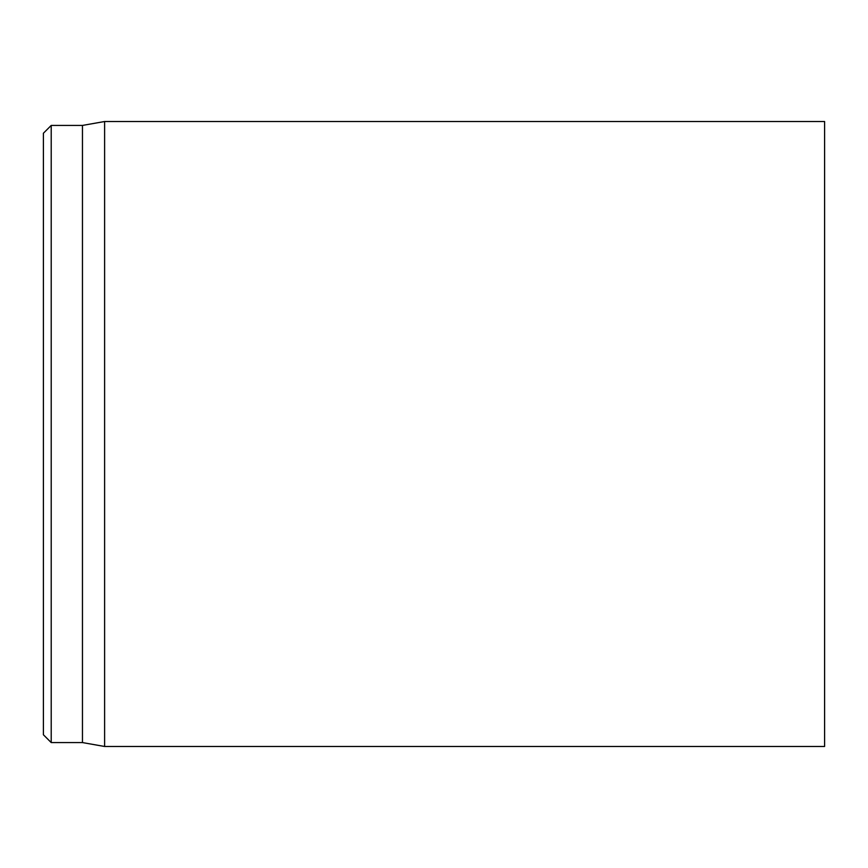 <?xml version="1.0" encoding="UTF-8"?>
<svg xmlns="http://www.w3.org/2000/svg" width="868" height="868" viewBox="0 0 868 868"><rect width="100%" height="100%" fill="white"/><g stroke="black" fill="none" stroke-linecap="round" stroke-linejoin="round"><path stroke-width="1.3" d="M824.6 434L824.6 121.52L104.616 121.52L104.616 746.48L824.6 746.48L824.6 434M43.4 434L43.4 734.762L51.212 742.574L51.212 125.426L43.4 133.238L43.4 434M51.212 742.574L82.46 742.574L82.46 125.426L51.212 125.426M82.46 742.574L104.616 746.48M82.46 125.426L104.616 121.52"/></g></svg>
